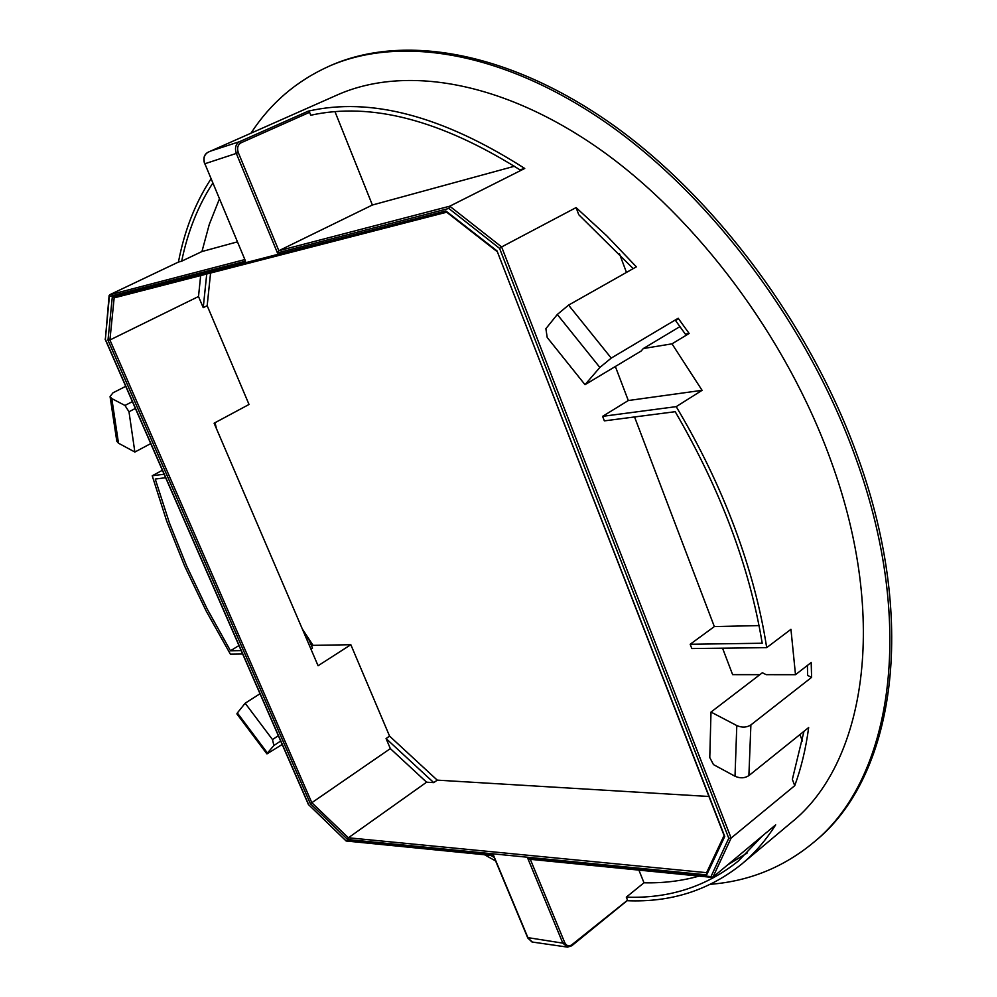 <?xml version="1.0" encoding="UTF-8"?>
<svg xmlns="http://www.w3.org/2000/svg" width="997" height="997" viewBox="0 0 997 997"><rect width="100%" height="100%" fill="white"/><g stroke="black" fill="none" stroke-linecap="round" stroke-linejoin="round"><path stroke-width="1.5" d="M241.174 650.617L230.481 650.779L207.202 609.03L186.751 566.221L169.353 522.752L155.245 479.058L165.639 477.713M710.537 884.289C749.383 881.174 783.767 867.203 813.689 842.353L815.434 840.87C892.527 778.483 919.159 626.527 857.881 457.125C811.035 325.67 715.385 197.394 611.572 123.964C507.473 50.685 403.424 34.01 331.839 65.017L329.733 65.927C296.782 80.645 270.523 103.052 250.982 133.187M813.689 842.353C890.745 780.003 917.315 628.01 855.937 458.483C809.016 326.941 713.304 198.54 609.454 125.036C505.317 51.67 401.28 34.932 329.733 65.927M766.693 647.651L691.831 648.548L690.173 644.261L762.207 643.239C749.619 566.994 720.619 489.826 675.206 411.699L604.356 420.871L602.612 416.347L676.215 406.639C699.807 446.257 719.323 486.686 734.764 527.924C750.093 569.137 760.736 609.042 766.693 647.651L790.945 629.319L795.494 674.682L811.184 662.507L811.595 677.374L807.632 675.418L807.396 665.435M627.101 900.702C670.881 902.547 709.129 890.309 741.83 863.988L790.995 822.774C864.499 764.475 889.324 620.595 831.012 460.926C786.695 337.696 696.915 217.732 599.571 149.089C501.965 80.595 404.346 65.129 337.322 94.927L210.691 151.046L239.679 141.611L308.21 111.166C370.435 96.834 442.618 115.926 524.746 168.468L519.886 169.789C440.736 120.089 371.034 101.906 310.765 115.241L309.581 112.3L241.062 142.795C237.76 144.777 236.837 148.055 238.308 152.628L236.314 153.413C234.582 147.93 235.703 143.992 239.679 141.611L241.062 142.795M164.119 474.223L152.217 475.793L166.723 521.194L184.757 566.358L206.067 610.812L230.369 654.119L242.645 653.97M152.217 475.793L162.386 470.272M135.38 408.446L128.987 411.749L134.869 452.04L118.506 443.204L116.823 441.335L110.069 396.582L112.96 392.83L125.722 386.338M238.308 152.628L278.836 250.721L277.44 252.902L236.314 153.413L204.622 163.832C202.989 158.311 204.111 154.448 207.999 152.267L210.691 151.046L207.999 152.267C204.148 154.672 203.114 158.498 204.871 163.77L245.536 261.177L109.371 296.495L109.633 294.788L178.438 262.061C184.433 230.631 195.262 202.939 210.94 178.962M334.992 111.701L372.38 205.021L278.836 250.721L449.759 206.192L524.746 168.468M748.884 775.604C744.747 778.296 740.123 778.507 735.013 776.239L713.478 764.612L709.777 757.558L710.998 712.07L736.795 725.567C741.967 727.798 746.666 727.586 750.891 724.919L748.884 775.604L808.667 727.548C805.85 748.685 801.202 768.064 794.734 785.673L731.113 838.078L501.628 246.932L499.597 248.39L448.812 208.46L449.759 206.192L501.628 246.932L576.079 207.6L578.796 214.766L633.207 268.617M568.577 305.107L611.236 358.097L599.858 367.457L557.298 314.479L568.577 305.107L636.36 266.835L606.724 235.766L576.079 207.6M611.236 358.097L678.184 318.255L675.816 320.922L685.338 334.12L689.151 333.484L678.184 318.255M676.215 406.639L702.087 390.326L672.003 343.84L689.151 333.484M311.338 645.383L350.832 644.71L389.578 736.135L386.063 738.54L390.338 748.61L310.366 803.719L107.988 340.201L112.287 297.156L445.846 210.953L497.029 250.908L724.096 835.474M722.551 648.175L732.621 674.645L759.888 674.657M795.494 674.682L766.182 674.67L762.369 672.751L710.998 712.07M615.348 366.497L628.297 400.532L702.087 390.326M672.003 343.84L643.339 348.526L641.083 351.069L585.015 384.68L599.858 367.457M267.433 753.022L266.934 753.906L236.887 713.889L237.348 712.955L267.433 753.022L273.888 745.532L272.493 739.562L245.162 703.221L237.348 712.955M245.162 703.221L260.018 693.738M280.68 741.045L273.888 745.532M266.934 753.906L282.176 744.472M643.339 348.526L679.954 326.592M619.473 253.786L626.465 272.418M602.612 416.347L628.297 400.532M794.734 785.673L792.353 779.38L803.968 731.324M799.93 734.565L802.361 741.02M690.173 644.261L714.338 626.59L759.041 625.58M634.553 416.97L714.338 626.59M557.298 314.479L545.882 328.686L547.203 337.485L585.015 384.68M219.34 199.113L209.295 224.362L201.942 251.543L237.211 241.91M212.71 183.224C198.029 205.843 187.685 231.827 181.678 261.177L201.942 251.543M181.678 261.177L178.438 262.061M372.38 205.021L514.415 166.25M699.059 876.089C681.512 881.012 663.155 883.255 643.987 882.781L638.903 870.107M747.202 853.021L727.66 864.885M712.917 877.173L710.998 876.6L728.77 838.29L731.113 838.078L712.917 877.173L775.678 824.855C765.908 840.234 754.629 853.282 741.83 863.988M530.304 859.302L564.688 942.501C566.483 945.941 568.876 946.701 571.842 944.77L626.901 900.69M762.481 835.847L738.453 860.934C706.462 886.632 669.074 898.708 626.303 897.15L627.3 899.606M626.303 897.15L643.987 882.781M497.029 250.908L724.744 836.471L706.661 874.88L347.679 839.524L348.402 837.779L426.591 782.196L390.338 748.61M708.78 796.478L437.247 780.14L389.578 736.135M426.591 782.196L433.757 782.633L437.247 780.14M446.668 212.187L114.156 297.841L109.919 339.989L198.503 296.52L200.659 275.583M198.503 296.52L203.238 307.662L207.177 305.718L249.026 404.47L214.106 423.202L318.08 665.747L350.832 644.71M750.891 724.919L811.595 677.374M484.579 854.765L495.621 860.972M207.177 305.718L210.566 273.028M306.316 638.317L308.297 638.267L312.51 648.112L310.939 649.097M203.238 307.662L206.728 274.013M433.757 782.633L386.063 738.54M494.101 857.32L490.549 855.351M308.21 111.166L309.581 112.3M214.355 423.775L215.776 422.317M308.297 638.267L306.727 639.264M272.493 739.562L278.35 735.711M110.069 396.582L111.801 398.576L124.961 405.455L132.402 401.629M134.869 452.04L150.734 443.59M128.987 411.749L124.961 405.455M571.842 944.77L571.792 945.754L567.492 947.125L562.819 943.137L527.812 858.442L710.998 876.6M109.371 296.495L105.358 339.279L308.721 804.791L345.585 840.384L493.415 855.04L528.136 938.214L532.46 942.09M529.444 859.215L527.812 858.442M564.688 942.501L562.819 943.137L527.887 937.629M245.536 261.177L204.846 163.695M244.963 260.466L244.938 259.743M105.358 339.279L109.109 295.536M308.721 804.791L346.121 840.994L493.403 855.638M447.03 212.112L445.846 210.953M724.744 836.471L724.121 835.922M114.156 297.841L112.287 297.156M706.661 874.88L706.699 872.674M706.636 872.674L348.402 837.779L311.837 802.722L109.919 339.989L107.988 340.201M230.481 650.779L238.956 645.545M313.046 645.346L302.29 628.908M216.411 428.573L215.202 423.314M109.633 294.788L244.614 259.631M347.679 839.524L310.366 803.719M728.77 838.29L499.597 248.39M448.812 208.46L277.44 252.902M735.013 776.239L736.795 725.567M111.801 398.576L118.506 443.204M627.238 900.59L571.792 945.754L567.505 947.125L531.987 941.991L527.799 938.04L493.353 855.526M529.32 859.215L712.132 877.385M105.071 339.067L308.572 804.878M446.357 211.962L496.755 251.319M113.957 297.916L446.693 212.199M724.021 835.66L706.462 872.948"/></g></svg>

